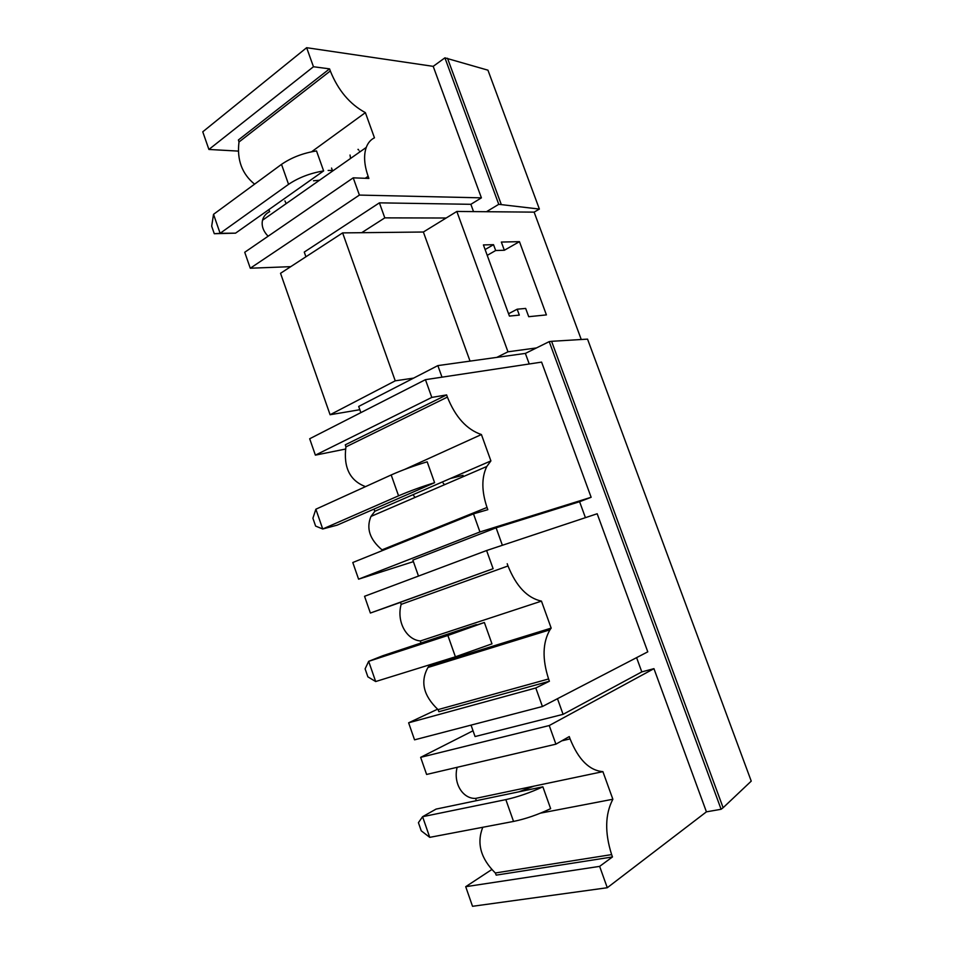 <?xml version="1.0" encoding="UTF-8"?>
<svg xmlns="http://www.w3.org/2000/svg" width="954" height="954" viewBox="0 0 954 954"><rect width="100%" height="100%" fill="white"/><g stroke="black" fill="none" stroke-linecap="round" stroke-linejoin="round"><path stroke-width="1.43" d="M723.12 807.728L751.239 781.123L587.545 339.123L551.591 341.317L723.12 807.728L721.105 809.278L549.218 341.627L551.591 341.317M607.281 887.733L599.637 866.375L465.707 886.695L472.528 906.3L607.281 887.733L706.425 811.842L721.105 809.278M442 377.164L437.85 365.609L496.819 357.38L507.969 351.799L456.835 211.454L486.48 211.716L498.751 204.323L539.38 209.069L487.947 70.179L444.91 57.848L433.199 66.351L306.639 47.7L202.761 131.807L208.914 149.456L313.461 66.744L329.559 68.867L238.405 139.976L239.001 141.991C236.795 159.831 241.982 173.89 254.587 184.17M539.38 209.069L534.133 212.134L581.248 339.517M471.037 725.112L475.056 736.548L563.087 714.343L641.803 671.89L636.592 657.64M641.803 671.89L653.943 668.659L549.242 725.541L420.642 757.345L473.029 730.776M706.425 811.842L653.943 668.659M529.243 363.987L525.38 353.409L549.218 341.627M585.422 517.664L579.591 501.709L591.134 497.284L541.598 362.115L425.448 379.668L309.68 438.757L315.38 455.141L345.527 449.06M549.397 681.239L438.888 711.708L438.041 709.621C423.433 695.704 420.082 681.657 427.964 667.478L429.169 665.868L551.173 628.102L549.945 629.819C542.599 642.626 542.146 658.999 548.586 678.962L549.397 681.239L535.79 687.977L542.421 706.509L647.778 651.832L597.18 513.753L486.6 550.53L364.547 596.298L370.379 613.04L493.111 568.703L486.6 550.53M561.763 740.841L570.087 738.885L569.264 736.583L555.908 744.168L549.242 725.541M570.087 738.885C578.41 759.599 589.345 770.522 602.904 771.643L612.862 799.249C605.063 814.215 604.657 832.663 611.633 854.605L612.48 856.942L496.199 875.128L495.317 872.982L611.633 854.605M599.637 866.375L612.48 856.942M491.775 869.559L465.707 886.695M482.76 827.285C476.511 843.3 480.697 858.54 495.317 872.982M476.249 800.716L475.7 798.391C463.119 799.094 452.995 783.687 457.133 767.302M429.169 665.868L428.787 665.057M420.964 643.246L420.428 640.945C406.75 639.919 396.28 621.984 401.145 604.383L400.513 602.26L493.111 568.703M382.387 550.577L382.017 549.85C369.723 539.439 366.038 528.301 370.963 516.436L486.79 466.482C481.484 477.453 481.555 491.107 487.017 507.456L382.017 549.85M373.885 509.15L374.886 511.237L370.963 516.436M365.525 486.635C349.879 480.697 343.333 467.448 345.92 446.901L345.3 444.802L446.615 394.908L431.804 397.413L425.448 379.668M305.924 256.769L304.266 252.071L379.406 202.844L470.871 204.311L481.4 197.848L359.396 195.081L250.282 268.229L290.731 266.655M250.282 268.229L244.725 252.273L353.218 177.838L359.396 195.081M268.754 209.689L269.696 211.633C265.927 213.529 263.531 216.391 262.517 220.231C261.324 225.728 263.185 231.071 268.098 236.234M238.357 151.102L208.914 149.456M501.232 204.371L447.509 58.266M486.48 211.716L534.133 212.134M507.969 351.799L536.41 347.948M483.416 244.928L509.412 316.084L519.322 315.106L517.163 309.203L525.678 308.428L528.707 316.704L546.415 314.903L519.453 241.66L501.339 242.054L504.344 250.258L495.675 250.52L493.528 244.677L483.416 244.928M284.924 200.9L286.176 203.619M563.087 714.343L557.47 698.698M496.819 357.38L525.38 353.409M345.92 446.901L447.39 397.102L446.615 394.908M447.39 397.102C455.44 417.125 466.78 429.598 481.412 434.547L404.627 469.428M374.886 511.237L490.905 460.901L481.412 434.547M490.905 460.901L486.79 466.482M591.134 497.284L479.945 531.95L473.482 513.86L487.816 509.686L487.017 507.456M418.484 576.073L412.855 560.093L496.104 527.824L579.591 501.709M479.945 531.95L358.585 579.173L413.392 561.632M502.376 545.283L496.104 527.824M401.145 604.383L508.017 565.972L507.206 563.731M508.017 565.972C516.197 586.328 527.335 598.051 541.455 601.127L420.428 640.945M551.173 628.102L541.455 601.127M542.421 706.509L414.549 739.839L408.622 722.81L437.564 709.216M555.908 744.168L426.605 774.457L420.642 757.345M475.7 798.391L602.904 771.643M612.862 799.249L540.548 813.13M518.964 791.796L542.862 786.811L550.637 808.658C537.973 814.668 525.606 818.926 513.538 821.43L429.741 837.35L422.586 816.707L436.061 809.099L518.964 791.796L533.751 786.215M535.79 687.977L408.622 722.81M461.629 629.926L484.37 622.497L491.978 643.843L455.404 656.805L375.673 681.538L368.661 661.337L382.685 655.768L476.32 624.62M400.549 602.356L370.379 613.04M473.482 513.86L352.789 562.514L358.585 579.173M315.869 509.209L312.9 518.249L315.619 526.083L322.726 528.993L315.869 509.209L391.188 474.961C402.123 470.107 414.119 465.731 427.177 461.819L434.607 482.7C421.573 486.731 409.552 491.107 398.557 495.818L322.726 528.993L337.203 525.129L434.607 482.7M431.804 397.413L315.38 455.141M311.624 151.758L365.382 112.644L374.457 137.817C370.689 139.654 367.958 142.85 366.253 147.429C363.557 155.275 364.178 164.911 368.137 176.311L368.888 178.434L353.218 177.838M235.555 233.158L214.28 233.718L220.124 233.313L213.529 214.328L281.513 164.374C291.471 157.529 303.133 153.045 316.513 150.935L323.633 170.909C310.265 173.139 298.578 177.623 288.561 184.337L220.124 233.313L235.555 233.158L323.633 170.909M365.382 112.644C349.784 104.213 338.098 90.32 330.311 70.966L329.559 68.867M481.4 197.848L433.199 66.351M313.461 66.744L306.639 47.7M473.53 211.597L470.871 204.311M498.751 204.323L444.91 57.848M470.036 361.125L423.373 232.013L456.835 211.454M493.528 244.677L485.097 249.554M495.675 250.52L487.22 255.362M504.344 250.258L519.453 241.66M517.163 309.203L508.554 313.735M350.023 155.037L350.595 158.412M469.917 653.251L470.704 654.289M413.022 494.685L415.038 497.428M360.874 412.629L358.692 406.44L437.85 365.609M359.837 409.707L330.096 414.74L395.242 380.825L413.619 378.106M330.096 414.74L280.536 273.297L342.617 232.895L361.697 232.693L384.796 217.87L379.406 202.844M384.796 217.87L446.162 218.013M319.495 180.246L313.484 180.771L319.495 180.246M361.697 232.693L423.373 232.013M395.242 380.825L342.617 232.895M359.92 151.865L359.479 151.149L359.944 151.853M357.965 149.444L358.656 149.957L358.155 149.301M443.133 483.118L444.552 484.704M328.152 170.444L333.459 170.432M213.529 214.328L211.681 226.205L214.28 233.718M429.741 837.35L421.251 830.827L418.424 822.67L422.586 816.707L505.835 799.619L513.538 821.43M542.862 786.811C530.174 792.691 517.831 796.96 505.835 799.619M375.673 681.538L367.886 676.851L365.108 668.861L368.661 661.337L447.867 635.471L455.404 656.805M484.37 622.497L447.867 635.471M450.3 478.514L463.024 475.319M548.586 678.962L438.041 709.621M368.137 176.311L365.215 178.291M330.311 70.966L239.001 141.991M332.374 170.384L331.551 168.059M281.513 164.374L288.561 184.337M391.188 474.961L398.557 495.818M427.964 667.478L549.945 629.819M366.253 147.429L262.517 220.231"/></g></svg>
